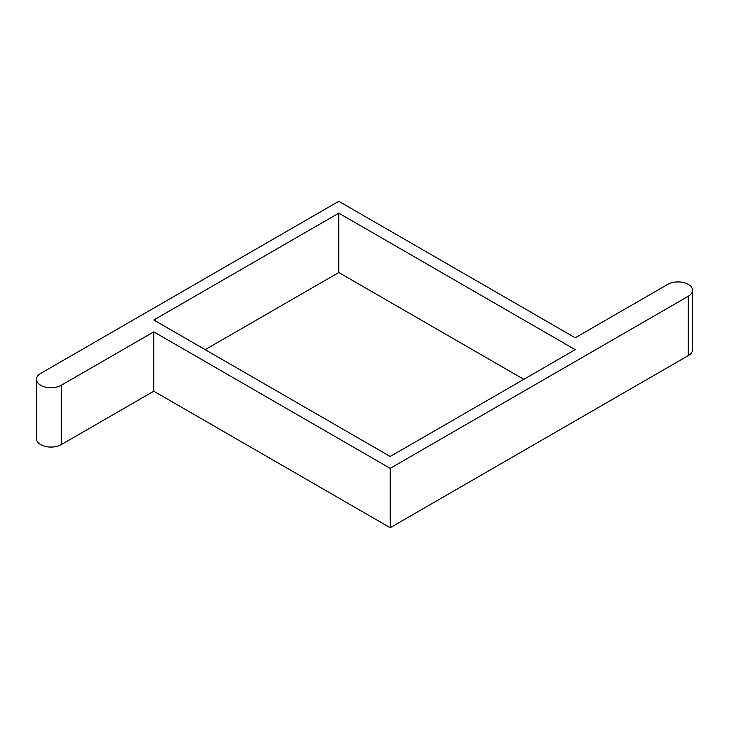<?xml version="1.0" encoding="UTF-8"?>
<svg xmlns="http://www.w3.org/2000/svg" width="729" height="729" viewBox="0 0 729 729"><rect width="100%" height="100%" fill="white"/><g stroke="black" fill="none" stroke-linecap="round" stroke-linejoin="round"><path stroke-width="1.09" d="M390.197 468.355L390.197 527.705L688.294 355.597L688.294 296.247L390.197 468.355L153.783 331.859L61.263 385.267A14.534 8.393 0 0 1 45.426 387.09A14.534 8.393 0 0 1 36.45 379.335L36.45 438.685A14.534 8.393 0 0 0 45.426 446.44A14.534 8.393 0 0 0 61.263 444.617L61.263 385.267M390.197 527.705L153.783 391.209L153.783 331.859M153.783 391.209L61.263 444.617M688.294 296.247A14.534 8.393 0 0 0 692.55 290.315A14.534 8.393 0 0 0 683.574 282.56A14.534 8.393 0 0 0 667.737 284.383L575.217 337.791L338.803 201.295L40.706 373.403A14.534 8.393 0 0 0 36.45 379.335M688.294 355.597A14.534 8.393 0 0 0 692.55 349.665L692.55 290.315M205.177 349.665L338.803 272.518L338.803 213.169L575.217 349.665L390.197 456.482L153.783 319.995L338.803 213.169M338.803 272.518L523.823 379.335"/></g></svg>
